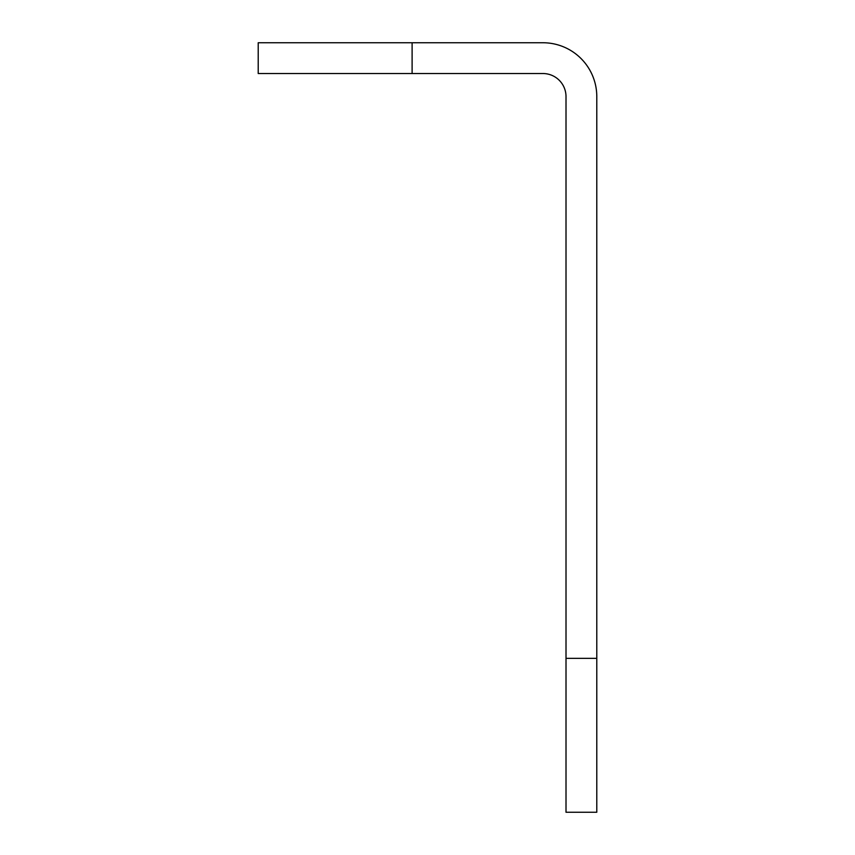 <?xml version="1.0" encoding="UTF-8"?>
<svg xmlns="http://www.w3.org/2000/svg" width="855" height="855" viewBox="0 0 855 855"><rect width="100%" height="100%" fill="white"/><g stroke="black" fill="none" stroke-linecap="round" stroke-linejoin="round"><path stroke-width="1.28" d="M258.21 42.75L412.11 42.75L412.11 73.53L258.21 73.53L258.21 42.75M596.79 658.35L596.79 812.25L566.01 812.25L566.01 658.35L596.79 658.35L596.79 96.615A53.865 53.865 0 0 0 542.925 42.75L412.11 42.75M566.01 658.35L566.01 96.615A23.085 23.085 0 0 0 542.925 73.53L412.11 73.53"/></g></svg>
